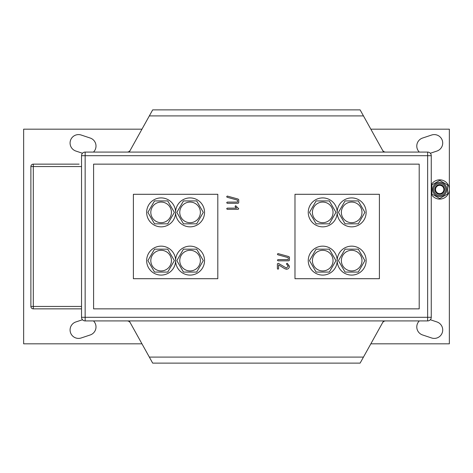 <?xml version="1.0" encoding="UTF-8"?>
<svg xmlns="http://www.w3.org/2000/svg" width="473" height="473" viewBox="0 0 473 473"><rect width="100%" height="100%" fill="white"/><g stroke="black" fill="none" stroke-linecap="round" stroke-linejoin="round"><path stroke-width="0.71" d="M82.485 319.742L75.851 321.953A8.443 8.443 0 0 0 70.512 332.631A8.443 8.443 0 0 0 81.19 337.97L90.237 334.955A8.443 8.443 0 0 0 93.471 320.919M93.471 152.081A8.443 8.443 0 0 0 90.237 138.045L81.19 135.03A8.443 8.443 0 0 0 70.187 141.687A8.443 8.443 0 0 0 75.851 151.047L82.485 153.258M430.312 153.258L436.946 151.047A8.443 8.443 0 0 0 434.273 134.598A8.443 8.443 0 0 0 431.607 135.03L422.56 138.045A8.443 8.443 0 0 0 419.32 152.081M129.235 320.919L152.684 363.122L360.113 363.122L383.562 320.919M383.562 152.081L360.113 109.878L152.684 109.878L129.235 152.081M370.832 343.83L449.35 343.83L449.35 129.17L370.832 129.17M141.965 129.17L23.65 129.17L23.65 343.83L141.965 343.83M419.32 320.919A8.443 8.443 0 0 0 422.56 334.955L431.607 337.97A8.443 8.443 0 0 0 442.285 332.631A8.443 8.443 0 0 0 436.946 321.953L430.312 319.742M363.459 357.097L149.338 357.097M363.459 115.903L149.338 115.903M81.533 317.3L81.533 155.7A3.618 3.618 0 0 1 85.152 152.081L427.645 152.081A3.618 3.618 0 0 1 431.264 155.7L431.264 317.3A3.618 3.618 0 0 1 427.645 320.919L85.152 320.919A3.618 3.618 0 0 1 81.533 317.3L427.645 317.3L427.645 155.7L85.152 155.7L85.152 320.919M93.595 308.857L419.202 308.857L419.202 164.143L93.595 164.143L93.595 308.857M294.986 194.291L294.986 278.709L379.405 278.709L379.405 194.291L294.986 194.291M133.392 194.291L133.392 278.709L217.811 278.709L217.811 194.291L133.392 194.291M238.067 199.044L238.735 199.653L238.735 202.698L238.132 203.301L227.276 203.301L226.673 202.698L227.276 202.095L237.529 202.095L237.529 200.15L227.087 197.247L226.673 196.673L227.276 196.064L238.067 199.044M227.276 208.126L236.624 208.126L235.235 206.742L235.069 206.323L235.672 205.714L238.735 208.723L238.132 209.332L227.276 209.332L226.673 208.729L227.276 208.126M288.778 256.561L289.446 257.164L289.446 260.209L288.843 260.812L277.988 260.812L277.385 260.209L277.988 259.606L288.24 259.606L288.24 257.661L277.799 254.758L277.385 254.184L277.988 253.581L288.778 256.561M287.241 263.278L289.446 266.24C289.275 268.079 288.27 269.084 286.431 269.255L284.693 268.676L278.591 264.898L278.591 268.652L277.988 269.255L277.385 268.652L277.385 263.828L278.337 263.313L286.401 268.049L288.24 266.24L286.378 263.828L287.241 263.278M130.27 322.775A3.618 3.618 0 0 0 127.107 320.919M127.107 152.081A3.618 3.618 0 0 0 130.27 150.225M382.527 150.225A3.618 3.618 0 0 0 385.69 152.081M385.69 320.919A3.618 3.618 0 0 0 382.527 322.775M81.533 308.857L33.299 308.857L33.299 306.445L81.533 306.445M81.533 166.555L33.299 166.555L33.299 306.445L30.887 306.445A2.412 2.412 0 0 0 33.299 308.857A2.412 2.412 0 0 1 30.887 306.445L30.887 166.555A2.412 2.412 0 0 1 33.299 164.143L79.121 164.143M73.096 164.143L63.447 164.143M439.701 193.623A4.156 4.156 0 0 1 435.55 189.466A4.156 4.156 0 0 1 439.701 185.315A4.156 4.156 0 0 1 443.857 189.466A4.156 4.156 0 0 1 439.701 193.623M439.701 194.291A4.825 4.825 0 0 1 434.876 189.466A4.825 4.825 0 0 1 439.701 184.641A4.825 4.825 0 0 1 444.525 189.466A4.825 4.825 0 0 1 439.701 194.291M431.264 194.137A9.649 9.649 0 0 0 449.35 189.466A9.649 9.649 0 0 0 431.264 184.795M445.708 189.466A6.007 6.007 0 0 1 439.701 195.473A6.007 6.007 0 0 1 433.694 189.466A6.007 6.007 0 0 1 439.701 183.459A6.007 6.007 0 0 1 445.708 189.466M432.647 189.466A7.054 7.054 0 0 1 439.701 182.412A7.054 7.054 0 0 1 446.754 189.466A7.054 7.054 0 0 1 439.701 196.526A7.054 7.054 0 0 1 432.647 189.466M447.541 184.943L447.541 193.995L439.701 198.518L431.861 193.995L431.861 184.943L439.701 180.414L447.541 184.943M175.601 212.383A14.474 14.474 0 0 0 161.127 197.909A14.474 14.474 0 0 0 146.66 212.383A14.474 14.474 0 0 0 161.127 226.851A14.474 14.474 0 0 0 175.601 212.383A14.474 14.474 0 0 0 190.069 226.851A14.474 14.474 0 0 0 204.543 212.383A14.474 14.474 0 0 0 190.069 197.909A14.474 14.474 0 0 0 175.601 212.383M175.601 260.617A14.474 14.474 0 0 0 161.127 246.149A14.474 14.474 0 0 0 146.66 260.617A14.474 14.474 0 0 0 161.127 275.091A14.474 14.474 0 0 0 175.601 260.617A14.474 14.474 0 0 0 190.069 275.091A14.474 14.474 0 0 0 204.543 260.617A14.474 14.474 0 0 0 190.069 246.149A14.474 14.474 0 0 0 175.601 260.617M366.137 212.383A14.474 14.474 0 0 0 351.67 197.909A14.474 14.474 0 0 0 337.196 212.383A14.474 14.474 0 0 0 351.67 226.851A14.474 14.474 0 0 0 366.137 212.383M366.137 260.617A14.474 14.474 0 0 0 351.67 246.149A14.474 14.474 0 0 0 337.196 260.617A14.474 14.474 0 0 0 351.67 275.091A14.474 14.474 0 0 0 366.137 260.617M337.196 260.617A14.474 14.474 0 0 0 322.728 246.149A14.474 14.474 0 0 0 308.254 260.617A14.474 14.474 0 0 0 322.728 275.091A14.474 14.474 0 0 0 337.196 260.617M337.196 212.383A14.474 14.474 0 0 0 322.728 197.909A14.474 14.474 0 0 0 308.254 212.383A14.474 14.474 0 0 0 322.728 226.851A14.474 14.474 0 0 0 337.196 212.383M150.816 212.383A10.311 10.311 0 0 0 161.127 222.694A10.311 10.311 0 0 0 171.439 212.383A10.311 10.311 0 0 0 161.127 202.072A10.311 10.311 0 0 0 150.816 212.383M154.511 223.835L147.901 212.383L154.511 200.924L167.744 200.924L174.36 212.383L167.744 223.835L154.511 223.835M179.758 212.383A10.311 10.311 0 0 0 190.069 222.694A10.311 10.311 0 0 0 200.381 212.383A10.311 10.311 0 0 0 190.069 202.072A10.311 10.311 0 0 0 179.758 212.383M183.459 223.835L176.843 212.383L183.459 200.924L196.685 200.924L203.301 212.383L196.685 223.835L183.459 223.835M179.758 260.617A10.311 10.311 0 0 0 190.069 270.928A10.311 10.311 0 0 0 200.381 260.617A10.311 10.311 0 0 0 190.069 250.306A10.311 10.311 0 0 0 179.758 260.617M183.459 272.076L176.843 260.617L183.459 249.165L196.685 249.165L203.301 260.617L196.685 272.076L183.459 272.076M150.816 260.617A10.311 10.311 0 0 0 161.127 270.928A10.311 10.311 0 0 0 171.439 260.617A10.311 10.311 0 0 0 161.127 250.306A10.311 10.311 0 0 0 150.816 260.617M154.511 272.076L147.901 260.617L154.511 249.165L167.744 249.165L174.36 260.617L167.744 272.076L154.511 272.076M341.358 212.383A10.311 10.311 0 0 0 351.67 222.694A10.311 10.311 0 0 0 361.981 212.383A10.311 10.311 0 0 0 351.67 202.072A10.311 10.311 0 0 0 341.358 212.383M345.054 223.835L338.437 212.383L345.054 200.924L358.28 200.924L364.896 212.383L358.28 223.835L345.054 223.835M312.417 212.383A10.311 10.311 0 0 0 322.728 222.694A10.311 10.311 0 0 0 333.033 212.383A10.311 10.311 0 0 0 322.728 202.072A10.311 10.311 0 0 0 312.417 212.383M316.112 223.835L309.496 212.383L316.112 200.924L329.338 200.924L335.954 212.383L329.338 223.835L316.112 223.835M312.417 260.617A10.311 10.311 0 0 0 322.728 270.928A10.311 10.311 0 0 0 333.033 260.617A10.311 10.311 0 0 0 322.728 250.306A10.311 10.311 0 0 0 312.417 260.617M316.112 272.076L309.496 260.617L316.112 249.165L329.338 249.165L335.954 260.617L329.338 272.076L316.112 272.076M341.358 260.617A10.311 10.311 0 0 0 351.67 270.928A10.311 10.311 0 0 0 361.981 260.617A10.311 10.311 0 0 0 351.67 250.306A10.311 10.311 0 0 0 341.358 260.617M345.054 272.076L338.437 260.617L345.054 249.165L358.28 249.165L364.896 260.617L358.28 272.076L345.054 272.076M81.533 155.7L85.152 155.7L85.152 152.081M431.264 317.3L427.645 317.3L427.645 320.919M427.645 152.081L427.645 155.7L431.264 155.7M33.299 164.143L33.299 166.555L30.887 166.555A2.412 2.412 0 0 1 33.299 164.143"/></g></svg>
